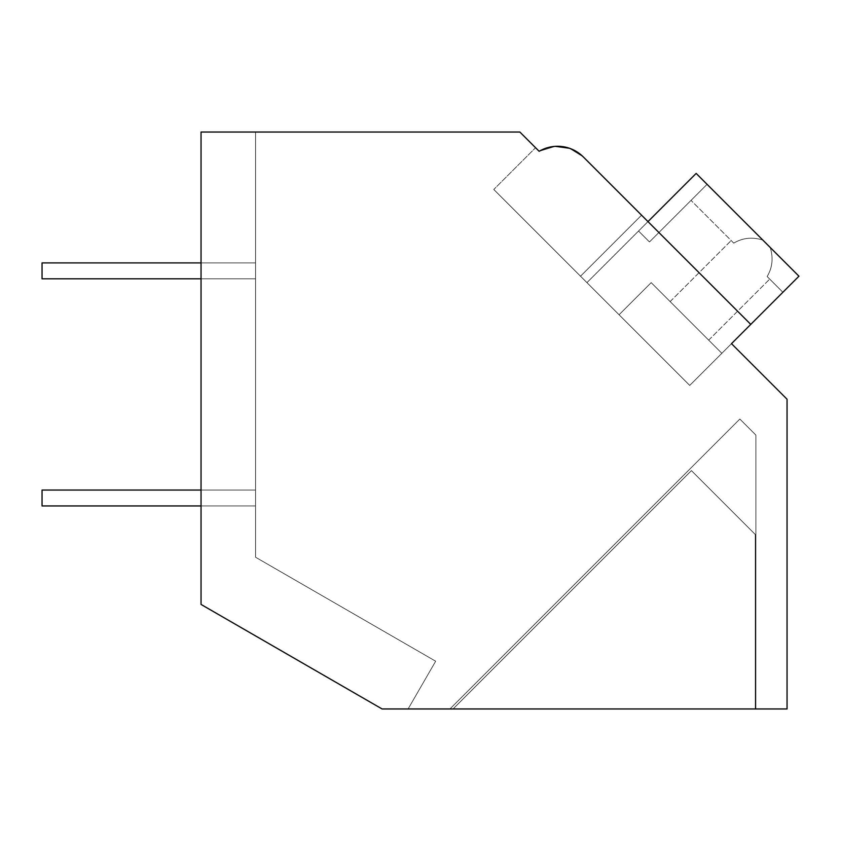 <?xml version="1.0" encoding="UTF-8"?>
<svg xmlns="http://www.w3.org/2000/svg" width="841" height="841" viewBox="0 0 841 841"><rect width="100%" height="100%" fill="white"/><g stroke="black" fill="none" stroke-linecap="round" stroke-linejoin="round"><path stroke-width="0.63" stroke-dasharray="4.21 3.15" d="M555.365 146.345L539.144 151.306L535.549 147.722L539.144 151.306C555.155 143.075 569.872 144.946 583.297 156.92L647.98 221.604L586.944 282.629L689.736 385.42L750.771 324.395L583.297 156.92L647.98 221.604L586.944 282.629L580.521 276.205L641.557 215.18L580.521 276.205L493.793 189.477L689.736 385.42L731.491 343.664L787.05 399.223L787.05 708.963L382.087 708.963L201.041 604.437L201.041 132.037L519.864 132.037L539.144 151.306A36.342 36.342 0 0 1 583.297 156.92L569.273 148.205M201.041 604.437L201.041 132.037L255.559 132.037L201.041 132.037L255.559 132.037L201.041 132.037L255.559 132.037L201.041 132.037L255.559 132.037L201.041 132.037L255.559 132.037L201.041 132.037L255.559 132.037L201.041 132.037L255.559 132.037L201.041 132.037L255.559 132.037L201.041 132.037L255.559 132.037L201.041 132.037L255.559 132.037L201.041 132.037L255.559 132.037L201.041 132.037L201.041 604.437L382.087 708.963L408.095 708.963L382.087 708.963L408.095 708.963L382.087 708.963L408.095 708.963L382.087 708.963L408.095 708.963L382.087 708.963L408.095 708.963L435.67 661.215L255.559 557.226L255.559 132.037L255.559 557.226L255.559 132.037L255.559 557.226L435.67 661.215L408.095 708.963L435.67 661.215L255.559 557.226L435.67 661.215L408.095 708.963L435.67 661.215L255.559 557.226L255.559 132.037L255.559 557.226L435.67 661.215L408.095 708.963L435.67 661.215L255.559 557.226L255.559 132.037L255.559 557.226L435.67 661.215L408.095 708.963L435.67 661.215L255.559 557.226L255.559 132.037L255.559 557.226L435.67 661.215L408.095 708.963L435.67 661.215L255.559 557.226L255.559 132.037L255.559 557.226L435.67 661.215L408.095 708.963L435.67 661.215L255.559 557.226L255.559 132.037L255.559 557.226L435.67 661.215L408.095 708.963L435.67 661.215L255.559 557.226L255.559 132.037L255.559 557.226L435.67 661.215L408.095 708.963L435.67 661.215L255.559 557.226L255.559 132.037L255.559 557.226L435.67 661.215L408.095 708.963L435.67 661.215L255.559 557.226L255.559 132.037L255.559 557.226L435.67 661.215L408.095 708.963L435.67 661.215L255.559 557.226L255.559 132.037L255.559 557.226L435.67 661.215L408.095 708.963L382.087 708.963L408.095 708.963L382.087 708.963L408.095 708.963L382.087 708.963L408.095 708.963L382.087 708.963L408.095 708.963L382.087 708.963L408.095 708.963L382.087 708.963L408.095 708.963L382.087 708.963L201.041 604.437L201.041 132.037L201.041 604.437L382.087 708.963L201.041 604.437L382.087 708.963L201.041 604.437L201.041 132.037L201.041 604.437L382.087 708.963L201.041 604.437L201.041 132.037L201.041 604.437L382.087 708.963L201.041 604.437L201.041 132.037L201.041 604.437L382.087 708.963L201.041 604.437L201.041 132.037L201.041 604.437L382.087 708.963L201.041 604.437L201.041 132.037L201.041 604.437L382.087 708.963L201.041 604.437L201.041 132.037L201.041 604.437L382.087 708.963L201.041 604.437L201.041 132.037L201.041 604.437L382.087 708.963L201.041 604.437L201.041 132.037L201.041 604.437L382.087 708.963L201.041 604.437L201.041 132.037L201.041 604.437M569.336 148.226L583.297 156.92C569.872 144.946 555.155 143.075 539.144 151.306L555.428 146.345L539.155 151.306C555.155 143.075 569.872 144.946 583.297 156.92L647.98 221.604L586.944 282.629L580.521 276.205L641.557 215.18L647.98 221.604L586.944 282.629L580.521 276.205L641.557 215.18L647.98 221.604L586.944 282.629L580.521 276.205L641.557 215.18L647.98 221.604L586.944 282.629L580.521 276.205L641.557 215.18L583.297 156.92L569.336 148.226L583.297 156.92L647.98 221.604L586.944 282.629L580.521 276.205L641.557 215.18L647.98 221.604L586.944 282.629L580.521 276.205L641.557 215.18L580.521 276.205L641.557 215.18L583.297 156.92L569.336 148.226L583.297 156.92C569.872 144.946 555.155 143.075 539.144 151.306L555.428 146.345L539.155 151.306C555.186 143.075 569.914 144.946 583.297 156.92C569.914 144.946 555.186 143.075 539.144 151.306L535.549 147.722L493.793 189.477L535.549 147.722M647.98 221.604L586.944 282.629L696.159 173.414L762.776 240.042C752.211 236.826 742.54 237.866 733.751 243.133L731.176 240.558L733.751 243.133C742.561 237.856 752.232 236.826 762.776 240.042L696.159 173.414L798.95 276.205L696.159 173.414L638.55 231.023L696.159 173.414L762.776 240.042C752.211 236.826 742.54 237.866 733.751 243.133L731.176 240.558L733.751 243.133C742.561 237.856 752.232 236.826 762.776 240.042L696.159 173.414L586.944 282.629L696.159 173.414L798.95 276.205L696.159 173.414L638.55 231.023L696.159 173.414L762.776 240.042C752.211 236.826 742.54 237.866 733.751 243.133L731.176 240.558L733.751 243.133C742.561 237.856 752.232 236.826 762.776 240.042L696.159 173.414L586.944 282.629L696.159 173.414L798.95 276.205L696.159 173.414L638.55 231.023L696.159 173.414L762.776 240.042C752.211 236.826 742.54 237.866 733.751 243.133L731.176 240.558L733.751 243.133C742.561 237.856 752.232 236.826 762.776 240.042L696.159 173.414L586.944 282.629L696.159 173.414L798.95 276.205L696.159 173.414L638.55 231.023L696.159 173.414L762.776 240.042C752.211 236.826 742.54 237.866 733.751 243.133L731.176 240.558L733.751 243.133C742.561 237.856 752.232 236.826 762.776 240.042L696.159 173.414L586.944 282.629L696.159 173.414L798.95 276.205L696.159 173.414L586.944 282.629L647.98 221.604L586.944 282.629L580.521 276.205L586.944 282.629L647.98 221.604L586.944 282.629L647.98 221.604L641.557 215.18L647.98 221.604L641.557 215.18L580.521 276.205L641.557 215.18L750.771 324.395L689.736 385.42L750.771 324.395L731.491 343.664L750.771 324.395L647.98 221.604L750.771 324.395L731.491 343.664L750.771 324.395L647.98 221.604L750.771 324.395L731.491 343.664L750.771 324.395L647.98 221.604L586.944 282.629L689.736 385.42L750.771 324.395L647.98 221.604L586.944 282.629L689.736 385.42L750.771 324.395L647.98 221.604L586.944 282.629L689.736 385.42L750.771 324.395L647.98 221.604L586.944 282.629L689.736 385.42L750.771 324.395L647.98 221.604L586.944 282.629L689.736 385.42L750.771 324.395L647.98 221.604L586.944 282.629L689.736 385.42L731.491 343.664L689.736 385.42L731.491 343.664L689.736 385.42L721.862 353.304L651.186 282.629L619.071 314.755L689.736 385.42L721.862 353.304L651.186 282.629L619.071 314.755L689.736 385.42L721.862 353.304L651.186 282.629L619.071 314.755L651.186 282.629L721.862 353.304L651.186 282.629L619.071 314.755L689.736 385.42L721.862 353.304L651.186 282.629L619.071 314.755L689.736 385.42L721.862 353.304L651.186 282.629L619.071 314.755L651.186 282.629L721.862 353.304L651.186 282.629L619.071 314.755L689.736 385.42L721.862 353.304L651.186 282.629L619.071 314.755L689.736 385.42L586.944 282.629L689.736 385.42L586.944 282.629L689.736 385.42L586.944 282.629L619.071 314.755L651.186 282.629L619.071 314.755L586.944 282.629L689.736 385.42L798.95 276.205L721.862 353.304L651.186 282.629L721.862 353.304L798.95 276.205L782.887 292.269L798.95 276.205L770.23 247.496C773.447 258.04 772.416 267.711 767.139 276.521L782.887 292.269L767.139 276.521C772.416 267.711 773.447 258.04 770.23 247.496L707.081 184.337L649.473 241.945L707.081 184.337L649.473 241.945L638.55 231.023L649.473 241.945L691.018 200.4L649.473 241.945L638.55 231.023L649.473 241.945L691.018 200.4L649.473 241.945L638.55 231.023L649.473 241.945L691.018 200.4L649.473 241.945L638.55 231.023L649.473 241.945L691.018 200.4L649.473 241.945L638.55 231.023L649.473 241.945L707.081 184.337L696.159 173.414L770.23 247.496C773.447 258.04 772.416 267.711 767.139 276.521L782.887 292.269L798.95 276.205L689.736 385.42L586.944 282.629L689.736 385.42L798.95 276.205L782.887 292.269L767.139 276.521C772.416 267.711 773.447 258.04 770.23 247.496L766.508 243.764L770.23 247.496C773.447 258.04 772.416 267.711 767.139 276.521L782.887 292.269L798.95 276.205L770.23 247.496C773.447 258.04 772.416 267.711 767.139 276.521L782.887 292.269L798.95 276.205L770.23 247.496C773.447 258.04 772.416 267.711 767.139 276.521L782.887 292.269L767.139 276.521C772.416 267.711 773.447 258.04 770.23 247.496L696.159 173.414L586.944 282.629L689.736 385.42L798.95 276.205L721.862 353.304L798.95 276.205L782.887 292.269L798.95 276.205L770.23 247.496C773.447 258.04 772.416 267.711 767.139 276.521L782.887 292.269L767.139 276.521C772.416 267.711 773.447 258.04 770.23 247.496L766.508 243.764L770.23 247.496C773.447 258.04 772.416 267.711 767.139 276.521L782.887 292.269L798.95 276.205L770.23 247.496C773.447 258.04 772.416 267.711 767.139 276.521L782.887 292.269L798.95 276.205L770.23 247.496L798.95 276.205L689.736 385.42L586.944 282.629L619.071 314.755L586.944 282.629L647.98 221.604L586.944 282.629L647.98 221.604L586.944 282.629L580.521 276.205L586.944 282.629L647.98 221.604L750.771 324.395M453.068 708.963L755.25 708.963L755.25 534.456L691.418 470.613L453.068 708.963L755.25 708.963L755.25 534.456L691.418 470.613L453.068 708.963L755.25 708.963L755.25 534.456L691.418 470.613L453.068 708.963L755.25 708.963L755.25 534.456L691.418 470.613L453.068 708.963L755.25 708.963L755.25 534.456L691.418 470.613L453.068 708.963L755.25 708.963L755.25 534.456L691.418 470.613L453.068 708.963L755.25 708.963L755.25 534.456L691.418 470.613L453.068 708.963L755.25 708.963L755.25 534.456L691.418 470.613L453.068 708.963L755.25 708.963L755.25 534.456L691.418 470.613L453.068 708.963L755.25 708.963L755.25 534.456L691.418 470.613L453.068 708.963L755.25 708.963L755.25 534.456L691.418 470.613L453.068 708.963L755.25 708.963L755.25 534.456L691.418 470.613L453.068 708.963M449.935 708.963L755.912 708.963L449.935 708.963L755.912 708.963L449.935 708.963L755.912 708.963L449.935 708.963L755.912 708.963L449.935 708.963L755.912 708.963L755.912 435.112L739.849 419.049L449.935 708.963L755.912 708.963L755.912 435.112L739.849 419.049L449.935 708.963M755.912 708.963L755.912 435.112L739.849 419.049L755.912 435.112L739.849 419.049L755.912 435.112L739.849 419.049L755.912 435.112L739.849 419.049L755.912 435.112L755.912 708.963M555.428 146.345L539.155 151.306M689.41 320.852L708.69 340.132L689.41 320.852M733.751 243.133L691.018 200.4L733.751 243.133C742.561 237.856 752.232 236.826 762.776 240.042C752.211 236.826 742.54 237.866 733.751 243.133M798.95 276.205L721.862 353.304L798.95 276.205L782.887 292.269L798.95 276.205L766.508 243.764L798.95 276.205M696.159 173.414L638.55 231.023L649.473 241.945L638.55 231.023L696.159 173.414M201.041 490.051L42.05 490.051L42.05 505.946L42.05 490.051L255.559 490.051L255.559 505.946L255.559 490.051L255.559 505.946L255.559 490.051L255.559 505.946L255.559 490.051L255.559 505.946L255.559 490.051L255.559 505.946L255.559 490.051L255.559 505.946L255.559 490.051L42.05 490.051L42.05 505.946L255.559 505.946L42.05 505.946L42.05 490.051L255.559 490.051L42.05 490.051L42.05 505.946L255.559 505.946L42.05 505.946L42.05 490.051L255.559 490.051L42.05 490.051L42.05 505.946L255.559 505.946L42.05 505.946L42.05 490.051L255.559 490.051L42.05 490.051L42.05 505.946L255.559 505.946L42.05 505.946L42.05 490.051L255.559 490.051L42.05 490.051L42.05 505.946L201.041 505.946M201.041 262.907L42.05 262.907L42.05 278.813L42.05 262.907L255.559 262.907L255.559 278.813L255.559 262.907L255.559 278.813L255.559 262.907L255.559 278.813L255.559 262.907L255.559 278.813L255.559 262.907L255.559 278.813L255.559 262.907L255.559 278.813L255.559 262.907L42.05 262.907L42.05 278.813L255.559 278.813L42.05 278.813L42.05 262.907L255.559 262.907L42.05 262.907L42.05 278.813L255.559 278.813L42.05 278.813L42.05 262.907L255.559 262.907L42.05 262.907L42.05 278.813L255.559 278.813L42.05 278.813L42.05 262.907L255.559 262.907L42.05 262.907L42.05 278.813L255.559 278.813L42.05 278.813L42.05 262.907L255.559 262.907L42.05 262.907L42.05 278.813L201.041 278.813M708.69 340.132L769.715 279.096L708.69 340.132M670.14 301.583L731.176 240.558L670.14 301.583"/><path stroke-width="1.26" d="M201.041 132.037L519.864 132.037L539.144 151.306A36.342 36.342 0 0 1 583.297 156.92L750.771 324.395L731.491 343.664L787.05 399.223L787.05 708.963L382.087 708.963L201.041 604.437L201.041 132.037M535.549 147.722L539.144 151.306M569.273 148.205L555.365 146.345M569.336 148.226L555.428 146.345M641.557 215.18L583.297 156.92L641.557 215.18M647.98 221.604L696.159 173.414L798.95 276.205L750.771 324.395M201.041 505.946L42.05 505.946L42.05 490.051L201.041 490.051M201.041 278.813L42.05 278.813L42.05 262.907L201.041 262.907"/></g></svg>
